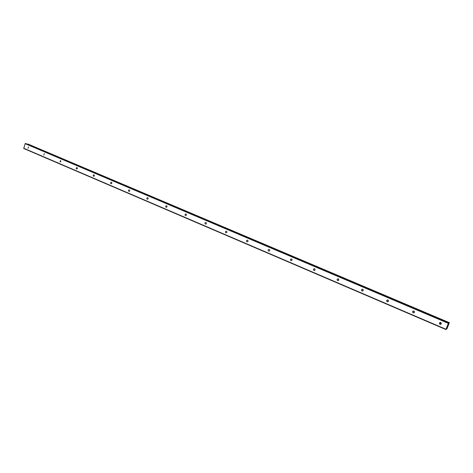 <?xml version="1.0" encoding="UTF-8"?>
<svg xmlns="http://www.w3.org/2000/svg" width="473" height="473" viewBox="0 0 473 473"><rect width="100%" height="100%" fill="white"/><g stroke="black" fill="none" stroke-linecap="round" stroke-linejoin="round"><path stroke-width="0.71" d="M28.522 146.896L28.055 148.309L28.522 146.896M44.296 153.613L43.818 155.043L44.296 153.613M60.461 160.501C61.029 161.24 60.887 161.725 60.036 161.967L60.461 160.501M77.034 167.56C77.619 168.311 77.477 168.802 76.602 169.044L76.537 169.021C75.952 168.27 76.094 167.779 76.969 167.537L77.034 167.56M94.032 174.803C94.635 175.566 94.494 176.062 93.595 176.305L93.524 176.281C92.927 175.518 93.069 175.016 93.967 174.779L94.032 174.803M111.48 182.235C112.095 183.004 111.947 183.512 111.031 183.755L110.954 183.725C110.339 182.956 110.487 182.448 111.403 182.206L111.48 182.235M129.377 189.862C130.016 190.643 129.862 191.157 128.928 191.399L128.845 191.37C128.213 190.589 128.36 190.075 129.3 189.833L129.377 189.862M147.759 197.69C148.41 198.483 148.256 199.003 147.298 199.245L147.215 199.216C146.565 198.424 146.713 197.903 147.677 197.661L147.759 197.69M166.632 205.731C167.306 206.535 167.152 207.062 166.171 207.31L166.082 207.28C165.408 206.47 165.562 205.944 166.543 205.702L166.632 205.731M186.031 213.991C186.717 214.813 186.563 215.345 185.558 215.593L185.463 215.558C184.772 214.736 184.925 214.204 185.93 213.962L186.031 213.991M205.962 222.481C206.671 223.315 206.512 223.853 205.489 224.107L205.383 224.072C204.673 223.238 204.833 222.694 205.856 222.446L205.962 222.481M226.455 231.214C227.188 232.06 227.028 232.604 225.976 232.858L225.863 232.822C225.13 231.977 225.296 231.427 226.348 231.179L226.455 231.214M247.539 240.195C248.29 241.053 248.13 241.608 247.054 241.863L246.93 241.821C246.179 240.964 246.344 240.408 247.42 240.154L247.539 240.195M269.232 249.437C270.006 250.306 269.841 250.867 268.741 251.128L268.611 251.086C267.836 250.211 268.002 249.649 269.102 249.395L269.232 249.437M291.563 258.95C292.361 259.831 292.196 260.404 291.066 260.664L290.925 260.617C290.126 259.736 290.292 259.163 291.421 258.902L291.563 258.95M314.563 268.747C315.385 269.64 315.219 270.225 314.066 270.491L313.906 270.438C313.085 269.539 313.256 268.96 314.409 268.699L314.563 268.747M338.26 278.839C339.106 279.75 338.94 280.341 337.757 280.607L337.592 280.554C336.741 279.644 336.912 279.058 338.094 278.786L338.26 278.839M362.685 289.245C363.56 290.168 363.394 290.765 362.182 291.043L361.999 290.984C361.124 290.061 361.295 289.464 362.501 289.186L362.685 289.245M387.789 299.941L388.144 301.614M387.878 299.977C388.776 300.911 388.611 301.52 387.375 301.804L387.174 301.739C386.27 300.804 386.441 300.195 387.677 299.917L387.878 299.977M413.609 310.974L414.177 312.694M413.869 311.051C414.797 311.997 414.632 312.612 413.367 312.907L413.142 312.836C412.214 311.89 412.385 311.269 413.65 310.98L413.869 311.051M440.227 322.391L440.594 324.011L441.078 324.1M440.7 322.48C441.658 323.437 441.492 324.064 440.203 324.366L439.955 324.295C438.997 323.331 439.163 322.704 440.452 322.409L440.7 322.48M26.05 143.626L25.164 143.668L23.733 148.492L445.879 329.527L448.38 323.355L448.735 322.947L448.575 323.975L449.35 322.663L447.257 328.085L446.689 329.125L446.884 328.091L445.879 329.527M28.096 144.088L449.344 322.669L28.096 144.088L27.582 144.277M448.126 325.146L447.872 325.791M448.049 325.188L447.901 325.542L448.043 325.188M447.901 325.542L448.032 325.193M447.955 325.229L447.683 325.885L447.949 325.229M447.671 325.891L448.179 325.057M447.505 326.695L447.594 326.394M362.732 289.269L362.939 290.86M338.42 278.928L338.514 280.412M314.817 268.906L314.835 270.272M291.894 259.198L291.859 260.41M269.622 249.779L269.563 250.82M247.976 240.656L247.911 241.478M226.934 231.841L226.88 232.349M25.406 143.473L448.552 323.029M25.164 143.668L448.38 323.355M23.65 148.22L445.956 329.249M25.997 143.609L448.723 322.947L26.027 143.615M448.729 323.035L449.031 323.165M27.641 144.241L449.108 323.029M27.682 144.241L449.119 323.012M27.777 144.17L449.184 322.893M27.806 144.117L449.22 322.817M27.925 144.046L449.291 322.687M446.311 329.007L446.636 329.149L446.311 329.013M446.358 328.918L446.66 329.048M446.394 328.853L446.689 328.977M291.38 260.676L291.066 260.664M314.439 270.485L314.066 270.491M338.213 280.584L337.757 280.607M362.738 290.984L362.182 291.043M388.061 301.673L387.375 301.804M414.129 312.683L413.367 312.907M440.842 324.088L440.203 324.366"/></g></svg>
